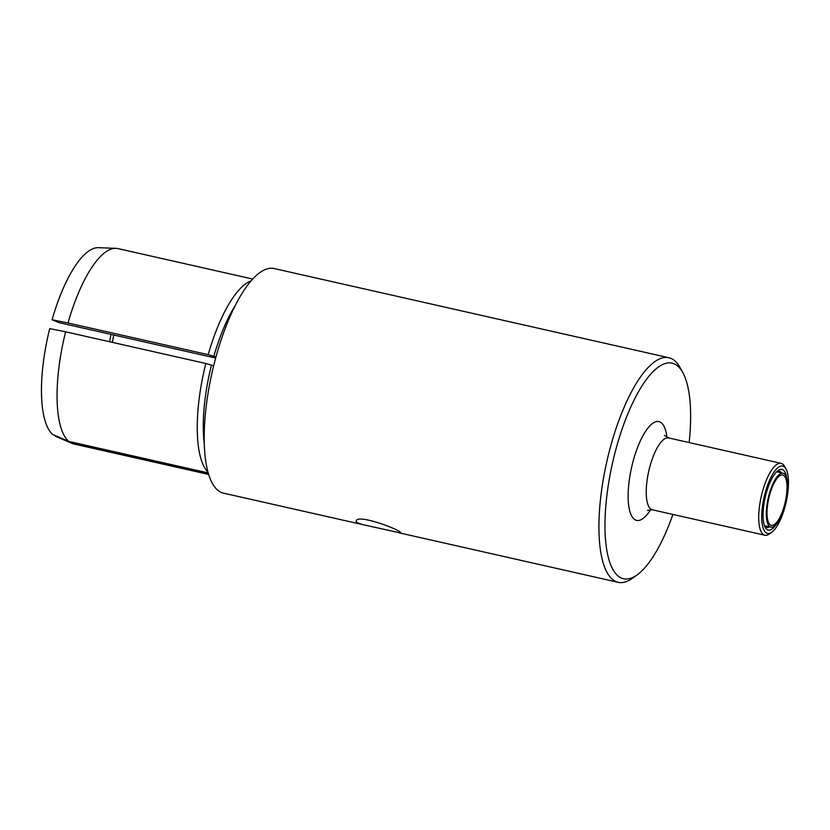 <?xml version="1.0" encoding="UTF-8"?>
<svg xmlns="http://www.w3.org/2000/svg" width="830" height="830" viewBox="0 0 830 830"><rect width="100%" height="100%" fill="white"/><g stroke="black" fill="none" stroke-linecap="round" stroke-linejoin="round"><path stroke-width="1.25" d="M767.013 512.733A25.792 8.435 -77.3 0 1 772.408 486.754A25.792 8.435 -77.3 0 1 782.7 475.04A25.792 8.435 -77.3 0 1 785.242 502.046A25.792 8.435 -77.3 0 1 771.329 525.349A25.792 8.435 -77.3 0 1 767.013 512.733M787.732 486.754A27.629 9.037 -77.3 0 1 781.943 514.59A27.629 9.037 -77.3 0 1 770.925 527.143A27.629 9.037 -77.3 0 1 768.196 498.197A27.629 9.037 -77.3 0 1 783.105 473.245A27.629 9.037 -77.3 0 1 787.732 486.754M765.073 493.238A34.538 11.298 -77.3 0 1 786.062 469.023A34.538 11.298 -77.3 0 1 786.124 502.254A34.538 11.298 -77.3 0 1 771.776 532.227A34.538 11.298 -77.3 0 1 765.073 493.238M786.062 469.023L784.672 466.491A36.842 12.056 102.7 0 0 781.103 463.348A36.842 12.056 102.7 0 0 762.282 492.325A36.842 12.056 102.7 0 0 764.866 535.215A36.842 12.056 102.7 0 0 769.441 533.908L771.776 532.227M786.726 477.945A31.084 10.168 102.7 0 0 778.094 470.537A31.084 10.168 102.7 0 0 766.08 493.892A31.084 10.168 102.7 0 0 765.239 527.424A31.084 10.168 102.7 0 0 776.216 524.456M776.89 471.554A28.78 9.421 -77.3 0 1 779.329 471.212A28.78 9.421 -77.3 0 1 781.642 472.913M769.462 526.811A28.78 9.421 -77.3 0 1 766.64 527.351A28.78 9.421 -77.3 0 1 764.586 525.992M672.912 514.434A110.515 36.167 -77.3 0 1 637.139 574.879A110.515 36.167 -77.3 0 1 615.684 450.13A110.515 36.167 -77.3 0 1 682.841 372.618A110.515 36.167 -77.3 0 1 689.149 442.566M682.841 372.618L680.061 367.565A115.121 37.672 102.7 0 0 668.897 357.74A115.121 37.672 102.7 0 0 610.102 448.293A115.121 37.672 102.7 0 0 618.153 582.318A115.121 37.672 102.7 0 0 632.45 578.251L637.139 574.879M668.897 357.74L274.18 268.546A115.121 37.672 102.7 0 0 215.375 359.11A115.121 37.672 102.7 0 0 223.426 493.134L365.636 525.265C359.162 523.834 356.018 522.444 356.195 521.084C356.838 513.21 402.809 530.577 400.662 533.005L365.636 525.265M112.372 342.375A86.341 28.251 102.7 0 0 113.71 335.009M215.665 358.041L59.418 322.745L52.093 319.778L68.008 322.984A100.16 32.775 -77.3 0 1 115.961 248.336A100.16 32.775 -77.3 0 1 117.953 248.595L252.756 279.056M68.817 441.436A100.16 32.775 -77.3 0 1 65.643 331.813L49.727 328.618A96.934 31.716 102.7 0 0 52.798 434.526L68.817 441.436L208.164 472.913M208.517 474.138L71.484 443.168L55.465 436.269L55.61 435.74M55.465 436.269A96.934 31.716 102.7 0 0 55.818 436.424L71.888 443.355A100.16 32.775 -77.3 0 1 71.484 443.168M208.61 474.438L73.808 443.977A100.16 32.775 -77.3 0 1 71.888 443.355M207.936 472.125A100.16 32.775 -77.3 0 1 205.83 363.499L65.643 331.813M213.642 365.823L205.83 363.499M68.008 322.984L208.206 354.659L215.956 356.973M208.206 354.659A100.16 32.775 -77.3 0 1 251.158 280.851M115.961 248.336L98.459 247.682A96.934 31.716 102.7 0 0 52.093 319.778M110.95 334.386A90.947 29.756 -77.3 0 1 109.602 341.752M647.545 510.284L652.39 509.796A36.842 12.056 -77.3 0 1 649.807 466.917A36.842 12.056 -77.3 0 1 668.627 437.929L781.103 463.348M666.967 437.369A50.651 16.579 102.7 0 0 652.722 423.321A50.651 16.579 102.7 0 0 633.062 461.428A50.651 16.579 102.7 0 0 630.499 513.386A50.651 16.579 102.7 0 0 650.647 509.599M204.222 443.313A95.554 31.27 -77.3 0 1 211.411 365.325M213.787 356.485A95.554 31.27 -77.3 0 1 235.419 305.274M764.472 525.681L770.925 527.143M776.652 471.782L783.105 473.245M652.39 509.796L764.866 535.215M399.552 532.922L618.153 582.318M668.627 437.929L664.457 435.418"/></g></svg>
